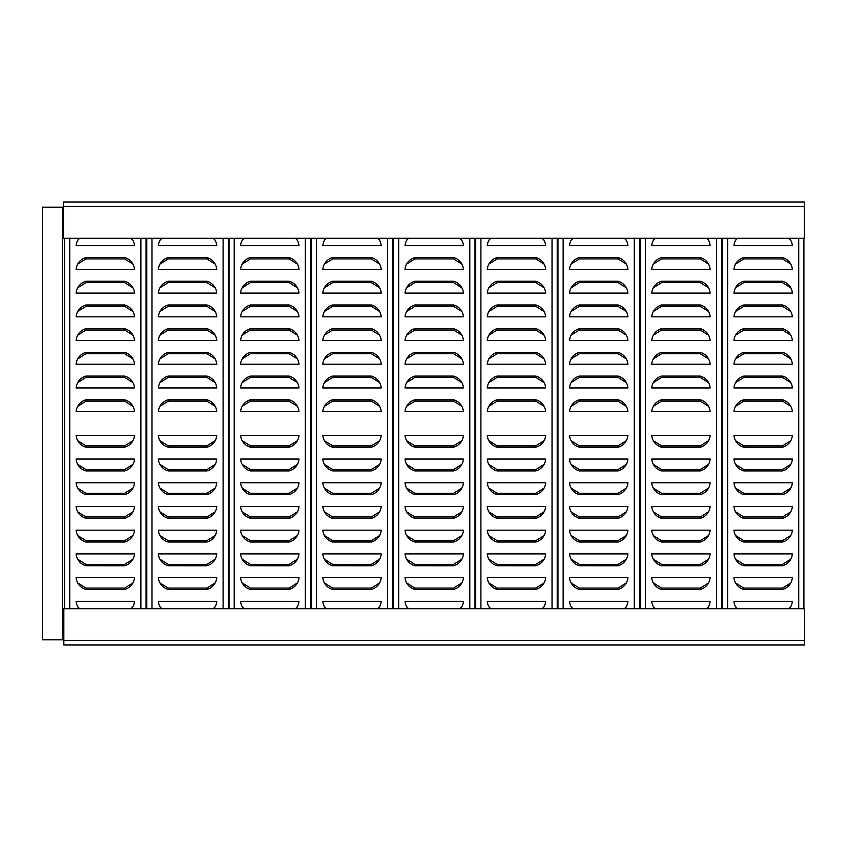 <?xml version="1.0" encoding="UTF-8"?>
<svg xmlns="http://www.w3.org/2000/svg" width="847" height="847" viewBox="0 0 847 847"><rect width="100%" height="100%" fill="white"/><g stroke="black" fill="none" stroke-linecap="round" stroke-linejoin="round"><path stroke-width="1.27" d="M782.49 377.434L743.846 377.434L743.846 376.089A13.383 13.383 0 0 0 733.957 387.937L792.369 387.937A13.383 13.383 0 0 0 782.501 376.089L782.501 377.434L782.501 376.089L743.825 376.089L743.825 377.434L735.545 382.611M790.78 382.611L782.501 377.434M743.825 352.384L743.846 353.728L743.825 352.384A13.383 13.383 0 0 0 733.957 364.231L792.369 364.231A13.383 13.383 0 0 0 782.501 352.384L782.501 353.728L782.49 352.384M790.78 358.906L782.501 353.728M782.49 353.728L743.846 353.728L735.545 358.906M782.49 330.023L743.846 330.023L743.846 328.668A13.383 13.383 0 0 0 733.957 340.526L792.369 340.526A13.383 13.383 0 0 0 782.501 328.678L782.501 330.023L782.501 328.668L743.846 328.668L743.825 330.023L735.545 335.2M790.78 335.2L782.501 330.023M782.49 306.318L743.846 306.318L743.846 304.962A13.383 13.383 0 0 0 733.957 316.82L792.369 316.82A13.383 13.383 0 0 0 782.501 304.973L782.501 306.318L782.501 304.962L743.846 304.962L743.825 306.318L735.545 311.495M790.78 311.495L782.501 306.318M782.49 282.612L743.846 282.612L743.846 281.257A13.383 13.383 0 0 0 733.957 293.115L792.369 293.115A13.383 13.383 0 0 0 782.501 281.268L782.501 282.612L782.501 281.257L743.846 281.257L743.825 282.612L735.545 287.789M790.78 287.789L782.501 282.612M782.49 258.907L743.846 258.907L743.846 257.552A13.383 13.383 0 0 0 733.957 269.41L792.369 269.41A13.383 13.383 0 0 0 782.501 257.562L782.501 258.907L782.501 257.552L743.846 257.552L743.825 258.907L735.545 264.084M790.78 264.084L782.501 258.907M782.49 401.139L743.846 401.139L743.846 399.795A13.383 13.383 0 0 0 733.957 411.642L792.369 411.642A13.383 13.383 0 0 0 782.501 399.795L782.501 401.139L782.501 399.795L743.825 399.795L743.825 401.139L735.545 406.316M790.78 406.316L782.501 401.139M782.501 470.911L743.825 470.911A13.383 13.383 0 0 1 733.957 459.063L792.369 459.063A13.383 13.383 0 0 1 782.501 470.911L782.49 469.566L782.501 470.911M782.501 494.627L743.825 494.616A13.383 13.383 0 0 1 733.957 482.769L792.369 482.769A13.383 13.383 0 0 1 782.501 494.616L782.501 494.627M782.501 518.332L743.825 518.322A13.383 13.383 0 0 1 733.957 506.474L792.369 506.474A13.383 13.383 0 0 1 782.501 518.322L782.49 516.977L782.501 518.322M782.501 542.038L743.825 542.027A13.383 13.383 0 0 1 733.957 530.18L792.369 530.18A13.383 13.383 0 0 1 782.501 542.027L782.49 540.682L782.501 542.027M782.501 565.743L743.825 565.732A13.383 13.383 0 0 1 733.957 553.885L792.369 553.885A13.383 13.383 0 0 1 782.501 565.732L782.49 564.388L782.501 565.732M782.501 589.448L743.825 589.438A13.383 13.383 0 0 1 733.957 577.59L792.369 577.59A13.383 13.383 0 0 1 782.501 589.438L782.49 588.093L782.501 589.438M782.501 447.205L743.825 447.205A13.383 13.383 0 0 1 733.957 435.358L792.369 435.358A13.383 13.383 0 0 1 782.501 447.205L782.49 445.861L782.501 447.205M789.383 238.293A13.383 13.383 0 0 1 792.369 245.704L733.957 245.704A13.383 13.383 0 0 1 736.943 238.293M736.943 608.707A13.383 13.383 0 0 1 733.957 601.296L792.369 601.296A13.383 13.383 0 0 1 789.383 608.707M790.78 240.379L788.917 238.293M737.419 238.293L735.545 240.379M790.78 464.389L782.501 469.566M782.49 469.566L743.846 469.566L743.825 470.911L743.825 469.566L735.545 464.389M790.78 488.094L782.49 493.272L782.49 494.627M782.49 494.616L782.501 493.272M743.846 494.616L743.825 493.272L735.545 488.094M790.78 511.8L782.501 516.977M782.49 516.977L743.846 516.977L743.846 518.332L743.825 516.977L735.545 511.8M790.78 535.505L782.501 540.682M782.49 540.682L743.846 540.682L743.846 542.038L743.825 540.682L735.545 535.505M790.78 559.211L782.501 564.388M782.49 564.388L743.846 564.388L743.846 565.743L743.825 564.388L735.545 559.211M790.78 582.916L782.501 588.093M782.49 588.093L743.846 588.093L743.846 589.448L743.825 588.093L735.545 582.916M782.49 445.861L743.846 445.861L743.825 447.205L743.825 445.861L735.545 440.684M790.78 440.684L782.501 445.861M743.846 494.627L743.846 493.272L782.49 493.272M790.78 606.621L788.917 608.707M737.419 608.707L735.545 606.621M722.417 238.293L722.417 608.707L722.417 238.293M803.909 238.293L803.909 608.707M708.558 382.611L700.268 377.434L661.613 377.434L661.592 376.089L700.268 376.089L700.268 377.434L700.268 376.089A13.383 13.383 0 0 1 710.135 387.937L651.724 387.937A13.383 13.383 0 0 1 661.592 376.089L661.592 377.434L653.312 382.611M700.268 352.384L700.268 353.728L700.257 352.384A13.383 13.383 0 0 1 710.135 364.231L651.724 364.231A13.383 13.383 0 0 1 661.592 352.384L661.592 353.728L653.312 358.906M708.558 358.906L700.268 353.728L661.613 353.728L661.613 352.373L700.268 352.373M708.558 335.2L700.268 330.023L661.613 330.023L661.592 328.668L700.268 328.668L700.257 330.023L700.268 328.678A13.383 13.383 0 0 1 710.135 340.526L651.724 340.526A13.383 13.383 0 0 1 661.592 328.678L661.592 330.023L653.312 335.2M708.558 311.495L700.268 306.318L661.613 306.318L661.592 304.962L700.268 304.962L700.257 306.318L700.268 304.973A13.383 13.383 0 0 1 710.135 316.82L651.724 316.82A13.383 13.383 0 0 1 661.592 304.973L661.592 306.318L653.312 311.495M708.558 287.789L700.268 282.612L661.613 282.612L661.592 281.257L700.268 281.257L700.257 282.612L700.268 281.268A13.383 13.383 0 0 1 710.135 293.115L651.724 293.115A13.383 13.383 0 0 1 661.592 281.268L661.592 282.612L653.312 287.789M708.558 264.084L700.268 258.907L661.613 258.907L661.592 257.552L700.268 257.552L700.257 258.907L700.268 257.562A13.383 13.383 0 0 1 710.135 269.41L651.724 269.41A13.383 13.383 0 0 1 661.592 257.562L661.592 258.907L653.312 264.084M708.558 406.316L700.268 401.139L661.613 401.139L661.592 399.795L700.257 399.795L700.268 401.139L700.268 399.795A13.383 13.383 0 0 1 710.135 411.642L651.724 411.642A13.383 13.383 0 0 1 661.592 399.795L661.592 401.139L653.312 406.316M700.268 470.911L700.268 469.566L700.257 470.911L661.592 470.911A13.383 13.383 0 0 1 651.724 459.063L710.135 459.063A13.383 13.383 0 0 1 700.268 470.911M700.268 494.627L661.592 494.616A13.383 13.383 0 0 1 651.724 482.769L710.135 482.769A13.383 13.383 0 0 1 700.268 494.616L700.257 493.272L708.558 488.094M700.268 518.332L700.268 516.977L700.257 518.332L661.592 518.322A13.383 13.383 0 0 1 651.724 506.474L710.135 506.474A13.383 13.383 0 0 1 700.268 518.322M700.268 542.038L700.268 540.682L700.257 542.038L661.592 542.027A13.383 13.383 0 0 1 651.724 530.18L710.135 530.18A13.383 13.383 0 0 1 700.268 542.027M700.268 565.743L700.268 564.388L700.257 565.743L661.592 565.732A13.383 13.383 0 0 1 651.724 553.885L710.135 553.885A13.383 13.383 0 0 1 700.268 565.732M700.268 589.448L700.268 588.093L700.257 589.448L661.592 589.438A13.383 13.383 0 0 1 651.724 577.59L710.135 577.59A13.383 13.383 0 0 1 700.268 589.438M700.268 447.205L700.268 445.861L700.257 447.205L661.592 447.205A13.383 13.383 0 0 1 651.724 435.358L710.135 435.358A13.383 13.383 0 0 1 700.268 447.205M707.15 238.293A13.383 13.383 0 0 1 710.135 245.704L651.724 245.704A13.383 13.383 0 0 1 654.72 238.293M654.72 608.707A13.383 13.383 0 0 1 651.724 601.296L710.135 601.296A13.383 13.383 0 0 1 707.15 608.707M708.558 240.379L706.684 238.293M655.186 238.293L653.312 240.379M708.558 464.389L700.268 469.566L661.592 469.566L653.312 464.389M661.592 470.911L661.613 469.566L661.592 470.911M700.268 494.616L700.268 493.272L661.592 493.272L653.312 488.094M708.558 511.8L700.268 516.977L661.592 516.977L653.312 511.8M661.592 518.322L661.613 516.977L661.592 518.322M708.558 535.505L700.268 540.682L661.592 540.682L653.312 535.505M661.592 542.027L661.613 540.682L661.592 542.027M708.558 559.211L700.268 564.388L661.592 564.388L653.312 559.211M661.592 565.732L661.613 564.388L661.592 565.732M708.558 582.916L700.268 588.093L661.592 588.093L653.312 582.916M661.592 589.438L661.613 588.093L661.592 589.438M708.558 440.684L700.268 445.861L661.613 445.861L661.613 447.205L661.592 445.861L653.312 440.684M708.558 606.621L706.684 608.707M655.186 608.707L653.312 606.621M640.184 238.293L640.184 608.707L640.184 238.293M721.676 238.293L721.676 608.707M579.369 377.434L579.369 376.089L618.045 376.089L618.045 377.434L618.045 376.089A13.383 13.383 0 0 1 627.913 387.937L569.502 387.937A13.383 13.383 0 0 1 579.369 376.089L579.369 377.434L571.079 382.611M626.325 382.611L618.045 377.434L579.38 377.434M618.045 352.384L618.045 353.728L618.024 352.384A13.383 13.383 0 0 1 627.913 364.231L569.502 364.231A13.383 13.383 0 0 1 579.369 352.384L579.369 353.728L571.079 358.906M626.325 358.906L618.045 353.728L579.369 353.728M579.38 352.384L579.38 353.728M579.369 330.023L579.38 328.668L618.045 328.668L618.024 330.023L618.045 328.678A13.383 13.383 0 0 1 627.913 340.526L569.502 340.526A13.383 13.383 0 0 1 579.369 328.678L579.369 330.023L571.079 335.2M626.325 335.2L618.045 330.023L579.38 330.023M579.369 306.318L579.38 304.962L618.045 304.962L618.024 306.318L618.045 304.973A13.383 13.383 0 0 1 627.913 316.82L569.502 316.82A13.383 13.383 0 0 1 579.369 304.973L579.369 306.318L571.079 311.495M626.325 311.495L618.045 306.318L579.38 306.318M579.369 282.612L579.38 281.257L618.045 281.257L618.024 282.612L618.045 281.268A13.383 13.383 0 0 1 627.913 293.115L569.502 293.115A13.383 13.383 0 0 1 579.369 281.268L579.369 282.612L571.079 287.789M626.325 287.789L618.045 282.612L579.38 282.612M579.369 258.907L579.38 257.552L618.045 257.552L618.024 258.907L618.045 257.562A13.383 13.383 0 0 1 627.913 269.41L569.502 269.41A13.383 13.383 0 0 1 579.369 257.562L579.369 258.907L571.079 264.084M626.325 264.084L618.045 258.907L579.38 258.907M579.369 401.139L579.369 399.795L618.024 399.795L618.045 401.139L618.045 399.795A13.383 13.383 0 0 1 627.913 411.642L569.502 411.642A13.383 13.383 0 0 1 579.369 399.795L579.369 401.139L571.079 406.316M626.325 406.316L618.045 401.139L579.38 401.139M618.045 470.911L618.045 469.566L618.024 470.911L579.369 470.911A13.383 13.383 0 0 1 569.502 459.063L627.913 459.063A13.383 13.383 0 0 1 618.045 470.911M618.045 494.627L579.369 494.616A13.383 13.383 0 0 1 569.502 482.769L627.913 482.769A13.383 13.383 0 0 1 618.045 494.616L618.024 493.272L626.325 488.094M618.045 518.332L618.045 516.977L618.024 518.332L579.369 518.322A13.383 13.383 0 0 1 569.502 506.474L627.913 506.474A13.383 13.383 0 0 1 618.045 518.322M618.045 542.038L618.045 540.682L618.024 542.038L579.369 542.027A13.383 13.383 0 0 1 569.502 530.18L627.913 530.18A13.383 13.383 0 0 1 618.045 542.027M618.045 565.743L618.045 564.388L618.024 565.743L579.369 565.732A13.383 13.383 0 0 1 569.502 553.885L627.913 553.885A13.383 13.383 0 0 1 618.045 565.732M618.045 589.448L618.045 588.093L618.024 589.448L579.369 589.438A13.383 13.383 0 0 1 569.502 577.59L627.913 577.59A13.383 13.383 0 0 1 618.045 589.438M618.045 447.205L618.045 445.861L618.024 447.205L579.369 447.205A13.383 13.383 0 0 1 569.502 435.358L627.913 435.358A13.383 13.383 0 0 1 618.045 447.205M624.917 238.293A13.383 13.383 0 0 1 627.913 245.704L569.502 245.704A13.383 13.383 0 0 1 572.487 238.293M618.024 352.373L579.38 352.373M572.487 608.707A13.383 13.383 0 0 1 569.502 601.296L627.913 601.296A13.383 13.383 0 0 1 624.917 608.707M626.325 240.379L624.451 238.293M572.953 238.293L571.079 240.379M626.325 464.389L618.045 469.566L579.369 469.566L571.079 464.389M579.38 469.566L579.38 470.911L579.369 469.566M618.045 494.616L618.045 493.272L579.369 493.272L571.079 488.094M579.38 494.616L579.369 493.272M626.325 511.8L618.045 516.977L579.369 516.977L571.079 511.8M579.38 516.977L579.38 518.332L579.369 516.977M626.325 535.505L618.045 540.682L579.369 540.682L571.079 535.505M579.38 540.682L579.38 542.038L579.369 540.682M626.325 559.211L618.045 564.388L579.369 564.388L571.079 559.211M579.38 564.388L579.38 565.743L579.369 564.388M626.325 582.916L618.045 588.093L579.369 588.093L571.079 582.916M579.38 588.093L579.38 589.448L579.369 588.093M579.369 445.861L579.369 447.205L579.38 445.861L571.079 440.684M626.325 440.684L618.045 445.861L579.38 445.861M579.38 494.627L579.38 493.272M626.325 606.621L624.451 608.707M572.953 608.707L571.079 606.621M557.961 238.293L557.961 608.707L557.961 238.293M639.453 238.293L639.453 608.707M535.791 377.434L497.147 377.434L497.147 376.089A13.383 13.383 0 0 0 487.269 387.937L545.68 387.937A13.383 13.383 0 0 0 535.812 376.089L535.812 377.434L535.812 376.089L497.136 376.089L497.136 377.434L488.857 382.611M544.092 382.611L535.812 377.434M497.136 352.384L497.147 353.728L497.136 352.384A13.383 13.383 0 0 0 487.269 364.231L545.68 364.231A13.383 13.383 0 0 0 535.812 352.384L535.812 353.728L535.791 352.384M544.092 358.906L535.812 353.728M535.791 353.728L497.147 353.728L488.857 358.906M535.791 330.023L497.147 330.023L497.147 328.668A13.383 13.383 0 0 0 487.269 340.526L545.68 340.526A13.383 13.383 0 0 0 535.812 328.678L535.812 330.023L535.812 328.668L497.147 328.668L497.136 330.023L488.857 335.2M544.092 335.2L535.812 330.023M535.791 306.318L497.147 306.318L497.147 304.962A13.383 13.383 0 0 0 487.269 316.82L545.68 316.82A13.383 13.383 0 0 0 535.812 304.973L535.812 306.318L535.812 304.962L497.147 304.962L497.136 306.318L488.857 311.495M544.092 311.495L535.812 306.318M535.791 282.612L497.147 282.612L497.147 281.257A13.383 13.383 0 0 0 487.269 293.115L545.68 293.115A13.383 13.383 0 0 0 535.812 281.268L535.812 282.612L535.812 281.257L497.147 281.257L497.136 282.612L488.857 287.789M544.092 287.789L535.812 282.612M535.791 258.907L497.147 258.907L497.147 257.552A13.383 13.383 0 0 0 487.269 269.41L545.68 269.41A13.383 13.383 0 0 0 535.812 257.562L535.812 258.907L535.812 257.552L497.147 257.552L497.136 258.907L488.857 264.084M544.092 264.084L535.812 258.907M535.791 401.139L497.147 401.139L497.147 399.795A13.383 13.383 0 0 0 487.269 411.642L545.68 411.642A13.383 13.383 0 0 0 535.812 399.795L535.812 401.139L535.812 399.795L497.136 399.795L497.136 401.139L488.857 406.316M544.092 406.316L535.812 401.139M535.812 470.911L497.136 470.911A13.383 13.383 0 0 1 487.269 459.063L545.68 459.063A13.383 13.383 0 0 1 535.812 470.911L535.791 469.566L535.812 470.911M535.812 494.627L497.136 494.616A13.383 13.383 0 0 1 487.269 482.769L545.68 482.769A13.383 13.383 0 0 1 535.812 494.616L535.812 494.627M535.812 518.332L497.136 518.322A13.383 13.383 0 0 1 487.269 506.474L545.68 506.474A13.383 13.383 0 0 1 535.812 518.322L535.791 516.977L535.812 518.322M535.812 542.038L497.136 542.027A13.383 13.383 0 0 1 487.269 530.18L545.68 530.18A13.383 13.383 0 0 1 535.812 542.027L535.791 540.682L535.812 542.027M535.812 565.743L497.136 565.732A13.383 13.383 0 0 1 487.269 553.885L545.68 553.885A13.383 13.383 0 0 1 535.812 565.732L535.791 564.388L535.812 565.732M535.812 589.448L497.136 589.438A13.383 13.383 0 0 1 487.269 577.59L545.68 577.59A13.383 13.383 0 0 1 535.812 589.438L535.791 588.093L535.812 589.438M535.812 447.205L497.136 447.205A13.383 13.383 0 0 1 487.269 435.358L545.68 435.358A13.383 13.383 0 0 1 535.812 447.205L535.791 445.861L535.812 447.205M542.694 238.293A13.383 13.383 0 0 1 545.68 245.704L487.269 245.704A13.383 13.383 0 0 1 490.254 238.293M490.254 608.707A13.383 13.383 0 0 1 487.269 601.296L545.68 601.296A13.383 13.383 0 0 1 542.694 608.707M544.092 240.379L542.218 238.293M490.72 238.293L488.857 240.379M544.092 464.389L535.812 469.566M535.791 469.566L497.147 469.566L497.136 470.911L497.136 469.566L488.857 464.389M544.092 488.094L535.791 493.272L535.791 494.627M535.791 494.616L535.812 493.272M497.147 494.616L497.136 493.272L488.857 488.094M544.092 511.8L535.812 516.977M535.791 516.977L497.147 516.977L497.147 518.332L497.136 516.977L488.857 511.8M544.092 535.505L535.812 540.682M535.791 540.682L497.147 540.682L497.147 542.038L497.136 540.682L488.857 535.505M544.092 559.211L535.812 564.388M535.791 564.388L497.147 564.388L497.147 565.743L497.136 564.388L488.857 559.211M544.092 582.916L535.812 588.093M535.791 588.093L497.147 588.093L497.147 589.448L497.136 588.093L488.857 582.916M535.791 445.861L497.147 445.861L497.136 447.205L497.136 445.861L488.857 440.684M544.092 440.684L535.812 445.861M497.147 494.627L497.147 493.272L535.791 493.272M544.092 606.621L542.218 608.707M490.72 608.707L488.857 606.621M475.728 238.293L475.728 608.707L475.728 238.293M557.22 238.293L557.22 608.707M461.859 382.611L453.579 377.434L414.924 377.434L414.903 376.089L453.579 376.089L453.579 377.434L453.579 376.089A13.383 13.383 0 0 1 463.447 387.937L405.035 387.937A13.383 13.383 0 0 1 414.903 376.089L414.903 377.434L406.624 382.611M453.579 352.384L453.579 353.728L453.569 352.384A13.383 13.383 0 0 1 463.447 364.231L405.035 364.231A13.383 13.383 0 0 1 414.903 352.384L414.903 353.728L406.624 358.906M461.859 358.906L453.579 353.728L414.924 353.728L414.924 352.373L453.579 352.373M461.859 335.2L453.579 330.023L414.924 330.023L414.903 328.668L453.579 328.668L453.569 330.023L453.579 328.678A13.383 13.383 0 0 1 463.447 340.526L405.035 340.526A13.383 13.383 0 0 1 414.903 328.678L414.903 330.023L406.624 335.2M461.859 311.495L453.579 306.318L414.924 306.318L414.903 304.962L453.579 304.962L453.569 306.318L453.579 304.973A13.383 13.383 0 0 1 463.447 316.82L405.035 316.82A13.383 13.383 0 0 1 414.903 304.973L414.903 306.318L406.624 311.495M461.859 287.789L453.579 282.612L414.924 282.612L414.903 281.257L453.579 281.257L453.569 282.612L453.579 281.268A13.383 13.383 0 0 1 463.447 293.115L405.035 293.115A13.383 13.383 0 0 1 414.903 281.268L414.903 282.612L406.624 287.789M461.859 264.084L453.579 258.907L414.924 258.907L414.903 257.552L453.579 257.552L453.569 258.907L453.579 257.562A13.383 13.383 0 0 1 463.447 269.41L405.035 269.41A13.383 13.383 0 0 1 414.903 257.562L414.903 258.907L406.624 264.084M461.859 406.316L453.579 401.139L414.924 401.139L414.903 399.795L453.569 399.795L453.579 401.139L453.579 399.795A13.383 13.383 0 0 1 463.447 411.642L405.035 411.642A13.383 13.383 0 0 1 414.903 399.795L414.903 401.139L406.624 406.316M453.579 470.911L453.579 469.566L453.569 470.911L414.903 470.911A13.383 13.383 0 0 1 405.035 459.063L463.447 459.063A13.383 13.383 0 0 1 453.579 470.911M453.579 494.627L414.903 494.616A13.383 13.383 0 0 1 405.035 482.769L463.447 482.769A13.383 13.383 0 0 1 453.579 494.616L453.569 493.272L461.859 488.094M453.579 518.332L453.579 516.977L453.569 518.332L414.903 518.322A13.383 13.383 0 0 1 405.035 506.474L463.447 506.474A13.383 13.383 0 0 1 453.579 518.322M453.579 542.038L453.579 540.682L453.569 542.038L414.903 542.027A13.383 13.383 0 0 1 405.035 530.18L463.447 530.18A13.383 13.383 0 0 1 453.579 542.027M453.579 565.743L453.579 564.388L453.569 565.743L414.903 565.732A13.383 13.383 0 0 1 405.035 553.885L463.447 553.885A13.383 13.383 0 0 1 453.579 565.732M453.579 589.448L453.579 588.093L453.569 589.448L414.903 589.438A13.383 13.383 0 0 1 405.035 577.59L463.447 577.59A13.383 13.383 0 0 1 453.579 589.438M453.579 447.205L453.579 445.861L453.569 447.205L414.903 447.205A13.383 13.383 0 0 1 405.035 435.358L463.447 435.358A13.383 13.383 0 0 1 453.579 447.205M460.461 238.293A13.383 13.383 0 0 1 463.447 245.704L405.035 245.704A13.383 13.383 0 0 1 408.021 238.293M408.021 608.707A13.383 13.383 0 0 1 405.035 601.296L463.447 601.296A13.383 13.383 0 0 1 460.461 608.707M461.859 240.379L459.995 238.293M408.498 238.293L406.624 240.379M461.859 464.389L453.579 469.566L414.903 469.566L406.624 464.389M414.903 470.911L414.924 469.566L414.903 470.911M453.579 494.616L453.579 493.272L414.903 493.272L406.624 488.094M461.859 511.8L453.579 516.977L414.903 516.977L406.624 511.8M414.903 518.322L414.924 516.977L414.903 518.322M461.859 535.505L453.579 540.682L414.903 540.682L406.624 535.505M414.903 542.027L414.924 540.682L414.903 542.027M461.859 559.211L453.579 564.388L414.903 564.388L406.624 559.211M414.903 565.732L414.924 564.388L414.903 565.732M461.859 582.916L453.579 588.093L414.903 588.093L406.624 582.916M414.903 589.438L414.924 588.093L414.903 589.438M461.859 440.684L453.579 445.861L414.924 445.861L414.924 447.205L414.903 445.861L406.624 440.684M461.859 606.621L459.995 608.707M408.498 608.707L406.624 606.621M393.495 238.293L393.495 608.707L393.495 238.293M474.987 238.293L474.987 608.707M332.67 377.434L332.67 376.089L371.346 376.089L371.346 377.434L371.346 376.089A13.383 13.383 0 0 1 381.214 387.937L322.802 387.937A13.383 13.383 0 0 1 332.67 376.089L332.67 377.434L324.39 382.611M379.636 382.611L371.346 377.434L332.691 377.434M371.346 352.384L371.346 353.728L371.335 352.384A13.383 13.383 0 0 1 381.214 364.231L322.802 364.231A13.383 13.383 0 0 1 332.67 352.384L332.67 353.728L324.39 358.906M379.636 358.906L371.346 353.728L332.67 353.728M332.691 352.384L332.691 353.728M332.67 330.023L332.691 328.668L371.346 328.668L371.335 330.023L371.346 328.678A13.383 13.383 0 0 1 381.214 340.526L322.802 340.526A13.383 13.383 0 0 1 332.67 328.678L332.67 330.023L324.39 335.2M379.636 335.2L371.346 330.023L332.691 330.023M332.67 306.318L332.691 304.962L371.346 304.962L371.335 306.318L371.346 304.973A13.383 13.383 0 0 1 381.214 316.82L322.802 316.82A13.383 13.383 0 0 1 332.67 304.973L332.67 306.318L324.39 311.495M379.636 311.495L371.346 306.318L332.691 306.318M332.67 282.612L332.691 281.257L371.346 281.257L371.335 282.612L371.346 281.268A13.383 13.383 0 0 1 381.214 293.115L322.802 293.115A13.383 13.383 0 0 1 332.67 281.268L332.67 282.612L324.39 287.789M379.636 287.789L371.346 282.612L332.691 282.612M332.67 258.907L332.691 257.552L371.346 257.552L371.335 258.907L371.346 257.562A13.383 13.383 0 0 1 381.214 269.41L322.802 269.41A13.383 13.383 0 0 1 332.67 257.562L332.67 258.907L324.39 264.084M379.636 264.084L371.346 258.907L332.691 258.907M332.67 401.139L332.67 399.795L371.335 399.795L371.346 401.139L371.346 399.795A13.383 13.383 0 0 1 381.214 411.642L322.802 411.642A13.383 13.383 0 0 1 332.67 399.795L332.67 401.139L324.39 406.316M379.636 406.316L371.346 401.139L332.691 401.139M371.346 470.911L371.346 469.566L371.335 470.911L332.67 470.911A13.383 13.383 0 0 1 322.802 459.063L381.214 459.063A13.383 13.383 0 0 1 371.346 470.911M371.346 494.627L332.67 494.616A13.383 13.383 0 0 1 322.802 482.769L381.214 482.769A13.383 13.383 0 0 1 371.346 494.616L371.335 493.272L379.636 488.094M371.346 518.332L371.346 516.977L371.335 518.332L332.67 518.322A13.383 13.383 0 0 1 322.802 506.474L381.214 506.474A13.383 13.383 0 0 1 371.346 518.322M371.346 542.038L371.346 540.682L371.335 542.038L332.67 542.027A13.383 13.383 0 0 1 322.802 530.18L381.214 530.18A13.383 13.383 0 0 1 371.346 542.027M371.346 565.743L371.346 564.388L371.335 565.743L332.67 565.732A13.383 13.383 0 0 1 322.802 553.885L381.214 553.885A13.383 13.383 0 0 1 371.346 565.732M371.346 589.448L371.346 588.093L371.335 589.448L332.67 589.438A13.383 13.383 0 0 1 322.802 577.59L381.214 577.59A13.383 13.383 0 0 1 371.346 589.438M371.346 447.205L371.346 445.861L371.335 447.205L332.67 447.205A13.383 13.383 0 0 1 322.802 435.358L381.214 435.358A13.383 13.383 0 0 1 371.346 447.205M378.228 238.293A13.383 13.383 0 0 1 381.214 245.704L322.802 245.704A13.383 13.383 0 0 1 325.799 238.293M371.335 352.373L332.691 352.373M325.799 608.707A13.383 13.383 0 0 1 322.802 601.296L381.214 601.296A13.383 13.383 0 0 1 378.228 608.707M379.636 240.379L377.762 238.293M326.264 238.293L324.39 240.379M379.636 464.389L371.346 469.566L332.67 469.566L324.39 464.389M332.691 469.566L332.691 470.911L332.67 469.566M371.346 494.616L371.346 493.272L332.67 493.272L324.39 488.094M332.691 494.616L332.67 493.272M379.636 511.8L371.346 516.977L332.67 516.977L324.39 511.8M332.691 516.977L332.691 518.332L332.67 516.977M379.636 535.505L371.346 540.682L332.67 540.682L324.39 535.505M332.691 540.682L332.691 542.038L332.67 540.682M379.636 559.211L371.346 564.388L332.67 564.388L324.39 559.211M332.691 564.388L332.691 565.743L332.67 564.388M379.636 582.916L371.346 588.093L332.67 588.093L324.39 582.916M332.691 588.093L332.691 589.448L332.67 588.093M332.67 445.861L332.67 447.205L332.691 445.861L324.39 440.684M379.636 440.684L371.346 445.861L332.691 445.861M332.691 494.627L332.691 493.272M379.636 606.621L377.762 608.707M326.264 608.707L324.39 606.621M311.262 238.293L311.262 608.707L311.262 238.293M392.754 238.293L392.754 608.707M297.403 382.611L289.113 377.434L250.458 377.434L250.447 376.089L289.113 376.089L289.113 377.434L289.113 376.089A13.383 13.383 0 0 1 298.991 387.937L240.569 387.937A13.383 13.383 0 0 1 250.447 376.089L250.447 377.434L242.157 382.611M289.113 352.384L289.113 353.728L289.102 352.384A13.383 13.383 0 0 1 298.991 364.231L240.569 364.231A13.383 13.383 0 0 1 250.447 352.384L250.447 353.728L242.157 358.906M297.403 358.906L289.113 353.728L250.458 353.728L250.458 352.373L289.113 352.373M297.403 335.2L289.113 330.023L250.458 330.023L250.447 328.668L289.113 328.668L289.102 330.023L289.113 328.678A13.383 13.383 0 0 1 298.991 340.526L240.569 340.526A13.383 13.383 0 0 1 250.447 328.678L250.447 330.023L242.157 335.2M297.403 311.495L289.113 306.318L250.458 306.318L250.447 304.962L289.113 304.962L289.102 306.318L289.113 304.973A13.383 13.383 0 0 1 298.991 316.82L240.569 316.82A13.383 13.383 0 0 1 250.447 304.973L250.447 306.318L242.157 311.495M297.403 287.789L289.113 282.612L250.458 282.612L250.447 281.257L289.113 281.257L289.102 282.612L289.113 281.268A13.383 13.383 0 0 1 298.991 293.115L240.569 293.115A13.383 13.383 0 0 1 250.447 281.268L250.447 282.612L242.157 287.789M297.403 264.084L289.113 258.907L250.458 258.907L250.447 257.552L289.113 257.552L289.102 258.907L289.113 257.562A13.383 13.383 0 0 1 298.991 269.41L240.569 269.41A13.383 13.383 0 0 1 250.447 257.562L250.447 258.907L242.157 264.084M297.403 406.316L289.113 401.139L250.458 401.139L250.447 399.795L289.102 399.795L289.113 401.139L289.113 399.795A13.383 13.383 0 0 1 298.991 411.642L240.569 411.642A13.383 13.383 0 0 1 250.447 399.795L250.447 401.139L242.157 406.316M289.113 470.911L289.113 469.566L289.102 470.911L250.447 470.911A13.383 13.383 0 0 1 240.569 459.063L298.991 459.063A13.383 13.383 0 0 1 289.113 470.911M289.113 494.627L250.447 494.616A13.383 13.383 0 0 1 240.569 482.769L298.991 482.769A13.383 13.383 0 0 1 289.113 494.616L289.102 493.272L297.403 488.094M289.113 518.332L289.113 516.977L289.102 518.332L250.447 518.322A13.383 13.383 0 0 1 240.569 506.474L298.991 506.474A13.383 13.383 0 0 1 289.113 518.322M289.113 542.038L289.113 540.682L289.102 542.038L250.447 542.027A13.383 13.383 0 0 1 240.569 530.18L298.991 530.18A13.383 13.383 0 0 1 289.113 542.027M289.113 565.743L289.113 564.388L289.102 565.743L250.447 565.732A13.383 13.383 0 0 1 240.569 553.885L298.991 553.885A13.383 13.383 0 0 1 289.113 565.732M289.113 589.448L289.113 588.093L289.102 589.448L250.447 589.438A13.383 13.383 0 0 1 240.569 577.59L298.991 577.59A13.383 13.383 0 0 1 289.113 589.438M289.113 447.205L289.113 445.861L289.102 447.205L250.447 447.205A13.383 13.383 0 0 1 240.569 435.358L298.991 435.358A13.383 13.383 0 0 1 289.113 447.205M295.995 238.293A13.383 13.383 0 0 1 298.991 245.704L240.569 245.704A13.383 13.383 0 0 1 243.565 238.293M243.565 608.707A13.383 13.383 0 0 1 240.569 601.296L298.991 601.296A13.383 13.383 0 0 1 295.995 608.707M297.403 240.379L295.529 238.293M244.031 238.293L242.157 240.379M297.403 464.389L289.113 469.566L250.447 469.566L242.157 464.389M250.447 470.911L250.458 469.566L250.447 470.911M289.113 494.616L289.113 493.272L250.447 493.272L242.157 488.094M297.403 511.8L289.113 516.977L250.447 516.977L242.157 511.8M250.447 518.322L250.458 516.977L250.447 518.322M297.403 535.505L289.113 540.682L250.447 540.682L242.157 535.505M250.447 542.027L250.458 540.682L250.447 542.027M297.403 559.211L289.113 564.388L250.447 564.388L242.157 559.211M250.447 565.732L250.458 564.388L250.447 565.732M297.403 582.916L289.113 588.093L250.447 588.093L242.157 582.916M250.447 589.438L250.458 588.093L250.447 589.438M297.403 440.684L289.113 445.861L250.458 445.861L250.458 447.205L250.447 445.861L242.157 440.684M297.403 606.621L295.529 608.707M244.031 608.707L242.157 606.621M229.039 238.293L229.039 608.707L229.039 238.293M310.521 238.293L310.521 608.707M215.17 382.611L206.89 377.434L168.225 377.434L168.214 376.089L206.89 376.089L206.89 377.434L206.89 376.089A13.383 13.383 0 0 1 216.758 387.937L158.347 387.937A13.383 13.383 0 0 1 168.214 376.089L168.214 377.434L159.935 382.611M206.89 352.384L206.89 353.728L206.869 352.384A13.383 13.383 0 0 1 216.758 364.231L158.347 364.231A13.383 13.383 0 0 1 168.214 352.384L168.214 353.728L159.935 358.906M215.17 358.906L206.89 353.728L168.225 353.728L168.225 352.373L206.89 352.373M215.17 335.2L206.89 330.023L168.225 330.023L168.214 328.668L206.89 328.668L206.869 330.023L206.89 328.678A13.383 13.383 0 0 1 216.758 340.526L158.347 340.526A13.383 13.383 0 0 1 168.214 328.678L168.214 330.023L159.935 335.2M215.17 311.495L206.89 306.318L168.225 306.318L168.214 304.962L206.89 304.962L206.869 306.318L206.89 304.973A13.383 13.383 0 0 1 216.758 316.82L158.347 316.82A13.383 13.383 0 0 1 168.214 304.973L168.214 306.318L159.935 311.495M215.17 287.789L206.89 282.612L168.225 282.612L168.214 281.257L206.89 281.257L206.869 282.612L206.89 281.268A13.383 13.383 0 0 1 216.758 293.115L158.347 293.115A13.383 13.383 0 0 1 168.214 281.268L168.214 282.612L159.935 287.789M215.17 264.084L206.89 258.907L168.225 258.907L168.214 257.552L206.89 257.552L206.869 258.907L206.89 257.562A13.383 13.383 0 0 1 216.758 269.41L158.347 269.41A13.383 13.383 0 0 1 168.214 257.562L168.214 258.907L159.935 264.084M215.17 406.316L206.89 401.139L168.225 401.139L168.214 399.795L206.869 399.795L206.89 401.139L206.89 399.795A13.383 13.383 0 0 1 216.758 411.642L158.347 411.642A13.383 13.383 0 0 1 168.214 399.795L168.214 401.139L159.935 406.316M206.89 470.911L206.89 469.566L206.869 470.911L168.214 470.911A13.383 13.383 0 0 1 158.347 459.063L216.758 459.063A13.383 13.383 0 0 1 206.89 470.911M206.89 494.627L168.214 494.616A13.383 13.383 0 0 1 158.347 482.769L216.758 482.769A13.383 13.383 0 0 1 206.89 494.616L206.869 493.272L215.17 488.094M206.89 518.332L206.89 516.977L206.869 518.332L168.214 518.322A13.383 13.383 0 0 1 158.347 506.474L216.758 506.474A13.383 13.383 0 0 1 206.89 518.322M206.89 542.038L206.89 540.682L206.869 542.038L168.214 542.027A13.383 13.383 0 0 1 158.347 530.18L216.758 530.18A13.383 13.383 0 0 1 206.89 542.027M206.89 565.743L206.89 564.388L206.869 565.743L168.214 565.732A13.383 13.383 0 0 1 158.347 553.885L216.758 553.885A13.383 13.383 0 0 1 206.89 565.732M206.89 589.448L206.89 588.093L206.869 589.448L168.214 589.438A13.383 13.383 0 0 1 158.347 577.59L216.758 577.59A13.383 13.383 0 0 1 206.89 589.438M206.89 447.205L206.89 445.861L206.869 447.205L168.214 447.205A13.383 13.383 0 0 1 158.347 435.358L216.758 435.358A13.383 13.383 0 0 1 206.89 447.205M213.772 238.293A13.383 13.383 0 0 1 216.758 245.704L158.347 245.704A13.383 13.383 0 0 1 161.332 238.293M161.332 608.707A13.383 13.383 0 0 1 158.347 601.296L216.758 601.296A13.383 13.383 0 0 1 213.772 608.707M215.17 240.379L213.296 238.293M161.798 238.293L159.935 240.379M215.17 464.389L206.89 469.566L168.214 469.566L159.935 464.389M168.214 470.911L168.225 469.566L168.214 470.911M206.89 494.616L206.89 493.272L168.214 493.272L159.935 488.094M215.17 511.8L206.89 516.977L168.214 516.977L159.935 511.8M168.214 518.322L168.225 516.977L168.214 518.322M215.17 535.505L206.89 540.682L168.214 540.682L159.935 535.505M168.214 542.027L168.225 540.682L168.214 542.027M215.17 559.211L206.89 564.388L168.214 564.388L159.935 559.211M168.214 565.732L168.225 564.388L168.214 565.732M215.17 582.916L206.89 588.093L168.214 588.093L159.935 582.916M168.214 589.438L168.225 588.093L168.214 589.438M215.17 440.684L206.89 445.861L168.225 445.861L168.225 447.205L168.214 445.861L159.935 440.684M215.17 606.621L213.296 608.707M161.798 608.707L159.935 606.621M146.806 238.293L146.806 608.707L146.806 238.293M228.298 238.293L228.298 608.707M132.937 382.611L124.657 377.434L85.992 377.434L85.981 376.089L124.657 376.089L124.657 377.434L124.657 376.089A13.383 13.383 0 0 1 134.525 387.937L76.114 387.937A13.383 13.383 0 0 1 85.981 376.089L85.981 377.434L77.702 382.611M124.657 352.384L124.657 353.728L124.647 352.384A13.383 13.383 0 0 1 134.525 364.231L76.114 364.231A13.383 13.383 0 0 1 85.981 352.384L85.981 353.728L77.702 358.906M132.937 358.906L124.657 353.728L85.992 353.728L85.992 352.373L124.657 352.373M132.937 335.2L124.657 330.023L85.992 330.023L85.981 328.668L124.657 328.668L124.647 330.023L124.657 328.678A13.383 13.383 0 0 1 134.525 340.526L76.114 340.526A13.383 13.383 0 0 1 85.981 328.678L85.981 330.023L77.702 335.2M132.937 311.495L124.657 306.318L85.992 306.318L85.981 304.962L124.657 304.962L124.647 306.318L124.657 304.973A13.383 13.383 0 0 1 134.525 316.82L76.114 316.82A13.383 13.383 0 0 1 85.981 304.973L85.981 306.318L77.702 311.495M132.937 287.789L124.657 282.612L85.992 282.612L85.981 281.257L124.657 281.257L124.647 282.612L124.657 281.268A13.383 13.383 0 0 1 134.525 293.115L76.114 293.115A13.383 13.383 0 0 1 85.981 281.268L85.981 282.612L77.702 287.789M132.937 264.084L124.657 258.907L85.992 258.907L85.981 257.552L124.657 257.552L124.647 258.907L124.657 257.562A13.383 13.383 0 0 1 134.525 269.41L76.114 269.41A13.383 13.383 0 0 1 85.981 257.562L85.981 258.907L77.702 264.084M132.937 406.316L124.657 401.139L85.992 401.139L85.981 399.795L124.647 399.795L124.657 401.139L124.657 399.795A13.383 13.383 0 0 1 134.525 411.642L76.114 411.642A13.383 13.383 0 0 1 85.981 399.795L85.981 401.139L77.702 406.316M124.657 470.911L124.657 469.566L124.647 470.911L85.981 470.911A13.383 13.383 0 0 1 76.114 459.063L134.525 459.063A13.383 13.383 0 0 1 124.657 470.911M124.657 494.627L85.981 494.616A13.383 13.383 0 0 1 76.114 482.769L134.525 482.769A13.383 13.383 0 0 1 124.657 494.616L124.647 493.272L132.937 488.094M124.657 518.332L124.657 516.977L124.647 518.332L85.981 518.322A13.383 13.383 0 0 1 76.114 506.474L134.525 506.474A13.383 13.383 0 0 1 124.657 518.322M124.657 542.038L124.657 540.682L124.647 542.038L85.981 542.027A13.383 13.383 0 0 1 76.114 530.18L134.525 530.18A13.383 13.383 0 0 1 124.657 542.027M124.657 565.743L124.657 564.388L124.647 565.743L85.981 565.732A13.383 13.383 0 0 1 76.114 553.885L134.525 553.885A13.383 13.383 0 0 1 124.657 565.732M124.657 589.448L124.657 588.093L124.647 589.448L85.981 589.438A13.383 13.383 0 0 1 76.114 577.59L134.525 577.59A13.383 13.383 0 0 1 124.657 589.438M124.657 447.205L124.657 445.861L124.647 447.205L85.981 447.205A13.383 13.383 0 0 1 76.114 435.358L134.525 435.358A13.383 13.383 0 0 1 124.657 447.205M131.539 238.293A13.383 13.383 0 0 1 134.525 245.704L76.114 245.704A13.383 13.383 0 0 1 79.099 238.293M79.099 608.707A13.383 13.383 0 0 1 76.114 601.296L134.525 601.296A13.383 13.383 0 0 1 131.539 608.707M132.937 240.379L131.073 238.293M79.565 238.293L77.702 240.379M132.937 464.389L124.657 469.566L85.981 469.566L77.702 464.389M85.981 470.911L85.992 469.566L85.981 470.911M124.657 494.616L124.657 493.272L85.981 493.272L77.702 488.094M132.937 511.8L124.657 516.977L85.981 516.977L77.702 511.8M85.981 518.322L85.992 516.977L85.981 518.322M132.937 535.505L124.657 540.682L85.981 540.682L77.702 535.505M85.981 542.027L85.992 540.682L85.981 542.027M132.937 559.211L124.657 564.388L85.981 564.388L77.702 559.211M85.981 565.732L85.992 564.388L85.981 565.732M132.937 582.916L124.657 588.093L85.981 588.093L77.702 582.916M85.981 589.438L85.992 588.093L85.981 589.438M132.937 440.684L124.657 445.861L85.992 445.861L85.992 447.205L85.981 445.861L77.702 440.684M132.937 606.621L131.073 608.707M79.565 608.707L77.702 606.621M63.461 207.187L42.35 207.187L42.35 639.813L63.832 639.813M64.573 238.293L64.573 608.707L64.573 238.293M146.065 238.293L146.065 608.707M63.832 645.001L63.832 608.707L804.65 608.707L804.65 645.001L63.832 645.001M63.461 201.999L804.279 201.999L804.279 238.293L63.461 238.293L63.461 201.999M743.846 352.373L782.49 352.373M798.721 238.293L798.721 608.707M727.605 238.293L727.605 608.707M716.488 238.293L716.488 608.707M645.372 238.293L645.372 608.707M634.265 238.293L634.265 608.707M563.149 238.293L563.149 608.707M497.147 352.373L535.791 352.373M552.032 238.293L552.032 608.707M480.916 238.293L480.916 608.707M469.799 238.293L469.799 608.707M398.683 238.293L398.683 608.707M387.566 238.293L387.566 608.707M316.45 238.293L316.45 608.707M305.344 238.293L305.344 608.707M234.217 238.293L234.217 608.707M223.11 238.293L223.11 608.707M151.994 238.293L151.994 608.707M140.877 238.293L140.877 608.707M69.761 238.293L69.761 608.707M62.35 207.187L62.35 639.813M63.832 640.554L804.65 640.554M804.279 206.446L63.461 206.446"/></g></svg>
